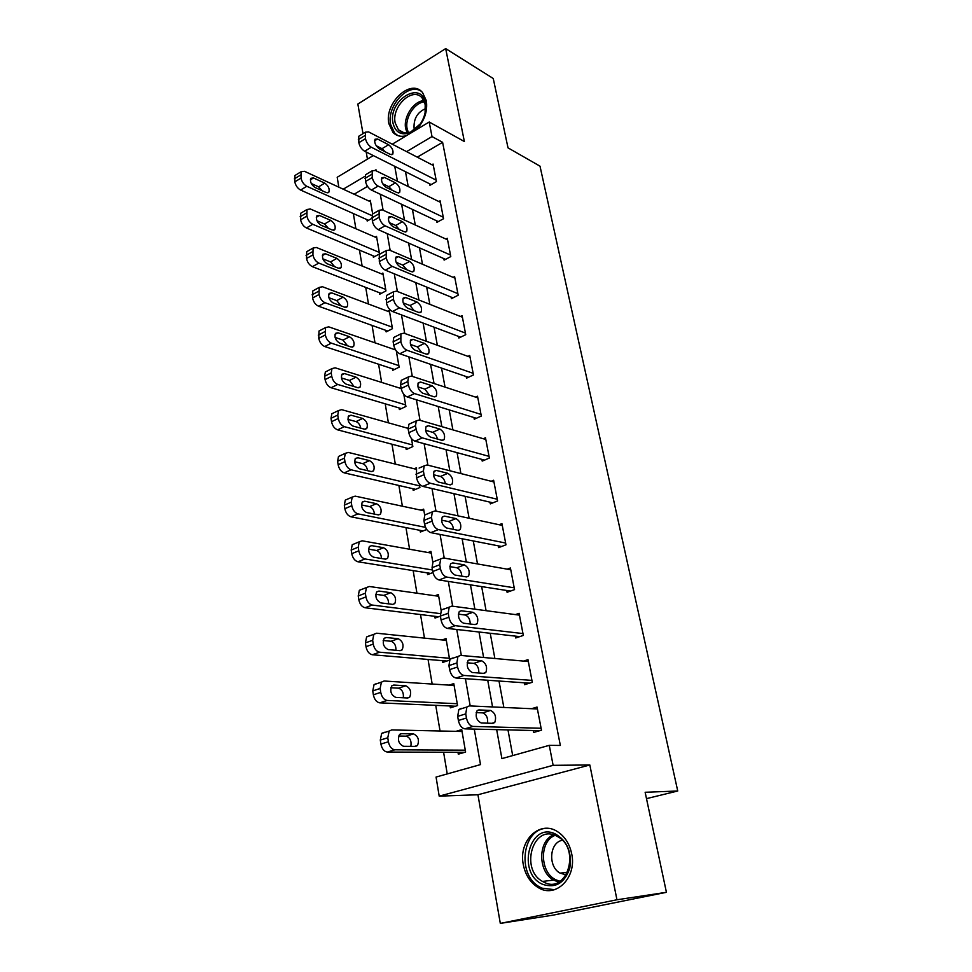 <?xml version="1.0" encoding="UTF-8"?>
<svg xmlns="http://www.w3.org/2000/svg" width="972" height="972" viewBox="0 0 972 972"><rect width="100%" height="100%" fill="white"/><g stroke="black" fill="none" stroke-linecap="round" stroke-linejoin="round"><path stroke-width="1.46" d="M416.162 129.835C424.363 121.184 427.765 111.501 426.368 100.76L422.528 92.547C410.889 77.954 384.074 103.214 388.861 123.699L392.955 132.386C396.491 136.007 400.962 137.113 406.393 135.716M523.325 864.716C525.402 874.994 530.287 882.576 537.978 887.436C555.51 899.003 577.149 877.716 571.67 853.695C569.58 843.975 564.999 836.71 557.916 831.911C540.055 819.384 518.088 840.61 523.325 864.716M338.827 187.159L337.199 177.269L373.309 155.581M646.502 798.632L677.739 791.001L540.007 166.163L508.016 147.853L493.254 78.513L445.674 48.6L357.854 104.053L363.006 133.65M366.201 152.021L367.428 159.116M677.739 791.001L645.141 792.277L666.428 892.308L553.092 915.138L500.313 923.4L616.953 899.768L589.834 764.988L553.129 765.329L439.198 796.141L436.063 777.053L480.508 764.6L474.263 729.073M589.834 764.988L477.945 794.756L500.313 923.4M477.945 794.756L439.198 796.141M353.334 213.548L355.886 228.748M359.47 250.108L362.131 266.024M365.715 287.396L368.497 304.042M372.082 325.426L374.998 342.824M378.582 364.221L381.632 382.421M385.216 403.817L388.399 422.82M391.983 444.228L395.312 464.081M398.897 485.478L402.372 506.205M405.956 527.589L409.589 549.241M413.161 570.613L416.952 593.199M420.524 614.559L424.472 638.13M428.045 659.453L432.175 684.045M435.735 705.332L440.037 730.993M443.597 752.243L447.229 773.919M666.428 892.308L616.953 899.768M367.538 186.381L354.148 194.23M457.982 752.292L458.298 754.163L465.6 752.061L461.724 729.62L455.953 731.345M450.072 705.976L450.376 707.81L457.569 705.563L453.778 683.608L449.113 685.114M449.647 659.684L446.002 638.592L442.102 639.941M449.38 660.195L442.625 662.454L442.321 660.656M441.118 610.355L438.396 594.524L435.055 595.751M440.401 616.139L435.043 618.058L434.739 616.297M432.807 562.181L430.936 551.391L428.032 552.521M432.941 572.569L427.607 574.598L427.315 572.873M424.679 515.111L423.646 509.146L421.07 510.203M426.732 529.473L420.341 532.036L420.05 530.36M412.93 488.709L413.209 490.362L419.904 487.519L419.272 483.862M492.913 502.84L422.796 486.377C419.722 485.235 417.656 482.404 416.587 477.884L416.502 467.775L414.206 468.771M405.956 447.922L406.235 449.538L412.845 446.585L411.46 438.579M408.046 427.899L407.426 428.178M399.128 407.948L399.395 409.528L405.919 406.49L403.805 394.316M392.433 368.777L392.7 370.332L399.128 367.185L396.333 351.026M395.057 349.033L394.195 349.458M385.872 330.383L386.127 331.902L392.469 328.67L389.322 310.457L387.743 311.271M379.432 292.73L379.688 294.224L385.957 290.907L382.871 273.047L381.413 273.837M373.127 255.818L373.382 257.276L379.554 253.886L376.529 236.366L375.18 237.119M372.665 213.974L370.32 200.39L369.056 201.119M371.875 218.372L367.185 221.045L366.942 219.611M496.668 729.632L501.904 758.61L549.277 745.342L560.346 745.451L442.6 142.325L417.292 157.172M405.494 171.716L408.216 186.539M412.407 209.393L415.275 224.982M419.467 247.836L422.48 264.238M426.672 287.092L429.843 304.333M434.034 327.163L437.351 345.279M441.543 368.096L445.042 387.111M449.222 409.917L452.891 429.867M457.071 452.648L460.91 473.571M465.09 496.303L469.112 518.246M473.279 540.942L477.507 563.942M481.662 586.59L486.085 610.683M490.228 633.27L494.87 658.506M499.001 681.032L503.848 707.458M507.979 729.899L512.694 755.584M533.276 730.519L533.64 732.451L541.477 730.191L537.042 707.057L531.526 708.71M524.224 682.794L524.588 684.677L532.304 682.283L527.966 659.66L523.507 661.094M515.379 636.125L515.731 637.972L523.325 635.433L519.097 613.308L515.367 614.608M506.728 590.49L507.08 592.288L514.553 589.615L510.422 567.988L507.226 569.155M498.272 545.839L498.612 547.613L505.975 544.806L501.929 523.641L499.146 524.722M489.997 502.16L490.313 503.885L497.579 500.957L493.618 480.253L491.164 481.262M481.893 459.404L482.209 461.093L489.366 458.055L485.49 437.789L483.303 438.737M473.959 417.547L474.263 419.199L481.322 416.052L477.519 396.212L475.551 397.111M466.183 376.565L466.499 378.181L473.449 374.937L469.731 355.497L467.945 356.36M458.577 336.421L458.881 338.013L465.734 334.672L462.101 315.633L460.461 316.447M451.13 297.104L451.421 298.671L458.189 295.221L454.617 276.583L453.122 277.36M443.827 258.588L444.119 260.119L450.789 256.584L447.29 238.31L445.905 239.051M436.671 220.838L436.95 222.333L443.536 218.712L440.109 200.803L438.822 201.52M429.66 183.83L429.94 185.3L436.428 181.606L433.075 164.049L431.872 164.742M392.275 144.184L429.199 122.01L464.373 141.535L445.674 48.6M429.199 122.01L432.005 136.566L406.6 151.62M442.6 142.325L432.005 136.566M549.277 745.342L553.129 765.329M382.178 150.247L383.296 149.579M376.188 170.853L375.994 169.76L375.071 170.319M364.901 176.345L343.225 189.188M470.193 705.927L465.406 678.687M461.336 655.468L456.767 629.479M452.673 606.212L448.323 581.414M444.228 558.098L440.061 534.442M435.966 511.102L432.005 488.539M427.899 465.175L424.12 443.669M420.013 420.281L416.405 399.796M412.298 376.383L408.872 356.882M404.753 333.469L401.497 314.904M397.378 291.479L394.28 273.812M390.161 250.399L387.208 233.608M383.102 210.207L380.295 194.242M394.741 166.334L397.439 181.254M401.606 204.29L404.449 220.012M408.617 243.049L411.618 259.585M415.785 282.633L418.932 300.008M423.099 323.044L426.404 341.306M428.628 353.626L426.368 354.16L415.032 350.187C410.986 347.381 409.552 343.942 410.731 339.884L413.1 339.337L424.424 343.408C428.409 346.214 429.806 349.616 428.64 353.626L427.206 354.318M430.56 364.33L434.034 383.515M438.202 406.515L441.847 426.647M446.002 449.623L449.817 470.752M453.973 493.703L457.982 515.853M462.125 538.767L466.329 561.974M470.472 584.852L474.871 609.177M479.002 631.994L483.606 657.485M487.725 680.242L492.561 706.948M541.1 728.259L472.939 726.424C469.804 725.841 467.654 723.047 466.463 718.016L465.746 713.885L466.888 707.021L469.342 705.891L537.419 708.977M461.311 708.369L458.845 709.511L457.678 716.364L458.383 720.471C459.562 725.489 461.712 728.271 464.859 728.854L539.788 730.677M481.237 722.986C476.535 720.495 475.126 716.437 477.021 710.836L478.917 709.949L490.617 710.435C495.222 712.95 496.607 716.972 494.748 722.488L492.938 723.338L481.237 722.986M476.171 712.61L482.647 712.865C486.377 714.311 488.029 717.749 487.58 723.18M465.272 750.177L394.826 749.813C391.607 749.315 389.456 746.63 388.387 741.782L387.767 737.784L389.152 731.09L391.716 729.923L462.04 731.479M464.725 752.304L387.33 752.061C384.11 751.563 381.96 748.902 380.903 744.054L380.295 740.069L381.692 733.398L384.268 732.232M410.852 746.362C411.666 741.004 410.099 737.602 406.15 736.156L398.666 736.023M403.489 746.302L415.566 746.399L417.462 745.536C419.552 740.117 418.252 736.241 413.55 733.896L401.485 733.666L399.492 734.577C397.378 740.069 398.702 743.969 403.489 746.302M531.939 680.388L463.996 675.443C460.874 674.738 458.735 671.919 457.569 666.999L456.864 662.977L457.921 656.501L460.473 655.395L528.331 661.531M452.575 658.044L450.012 659.162L448.93 665.613L449.623 669.623C450.777 674.532 452.916 677.326 456.038 678.031L529.473 683.158M472.271 672.503C467.654 669.963 466.244 666.002 468.03 660.632L470.011 659.769L481.662 660.79C486.182 663.341 487.567 667.266 485.818 672.551L483.935 673.389L472.271 672.503M467.131 662.807L473.814 663.366C477.288 664.702 478.953 667.91 478.832 673.001M522.972 633.574L455.261 625.676C452.15 624.85 450.036 622.019 448.894 617.208L448.201 613.271L449.185 607.172L451.822 606.091L519.449 615.142M444.046 608.897L441.397 609.979L440.389 616.066L441.069 619.99C442.199 624.789 444.326 627.596 447.436 628.422L519.765 636.624M463.51 623.198C458.991 620.61 457.569 616.746 459.258 611.607L461.311 610.768L472.914 612.287C477.349 614.887 478.746 618.714 477.082 623.793L475.126 624.595L463.51 623.198M458.359 614.146L465.199 615.021C468.419 616.26 470.096 619.261 470.241 624.012M514.212 587.805L446.731 577.076C443.645 576.129 441.531 573.298 440.413 568.584L439.745 564.744L440.656 558.973L443.378 557.952L510.762 569.774M435.675 560.893L432.99 561.925L432.054 567.684L432.722 571.512C433.828 576.214 435.93 579.033 439.028 579.968L510.494 591.073M454.969 575.047C450.534 572.423 449.1 568.644 450.692 563.699L452.806 562.897L464.361 564.902C468.723 567.539 470.12 571.293 468.553 576.153L466.536 576.931L454.969 575.047M449.829 566.603L456.767 567.77C459.756 568.948 461.433 571.743 461.797 576.153M457.253 703.728L387.111 700.447C383.916 699.828 381.789 697.131 380.732 692.38L380.125 688.468L381.413 682.15L384.074 681.008L454.094 685.43M455.491 706.219L379.736 702.841C376.529 702.234 374.402 699.548 373.357 694.81L372.762 690.922L374.062 684.616L376.747 683.474M403.319 697.762C403.793 692.72 402.189 689.525 398.508 688.176L390.805 687.726M395.738 697.386L407.766 697.993L409.734 697.131C411.715 691.942 410.391 688.152 405.798 685.77L393.782 685.053L391.716 685.94C389.711 691.201 391.06 695.016 395.738 697.386M449.404 658.275L379.578 652.2C376.395 651.471 374.281 648.774 373.248 644.108L372.665 640.293L373.856 634.315L376.614 633.209L446.306 640.366M446.841 661.033L372.312 654.751C369.117 654.022 367.015 651.337 365.994 646.684L365.411 642.881L366.614 636.927L369.384 635.809M395.92 650.292C396.102 645.542 394.474 642.528 391.036 641.265L383.175 640.499M388.168 649.588L400.136 650.669L402.177 649.831C404.048 644.849 402.724 641.143 398.204 638.726L386.261 637.523L384.122 638.397C382.227 643.452 383.576 647.182 388.168 649.588M440.231 613.611L372.203 605.046C369.044 604.207 366.954 601.498 365.934 596.93L365.363 593.199L366.468 587.562L369.311 586.493L438.688 596.273M438.615 616.77L365.047 607.743C361.876 606.905 359.798 604.207 358.79 599.651L358.218 595.933L359.348 590.308L362.143 589.226M388.63 603.879C388.581 599.42 386.941 596.589 383.721 595.386L375.751 594.317M380.769 602.871L392.676 604.39L394.79 603.588C396.552 598.801 395.215 595.18 390.793 592.713L378.91 591.073L376.699 591.912C374.913 596.759 376.273 600.417 380.769 602.871M505.634 543.032L438.396 529.594C435.322 528.549 433.233 525.706 432.139 521.089L431.483 517.335L432.321 511.88L435.116 510.92L502.257 525.402M427.279 513.957L424.776 514.978L423.913 520.421L424.557 524.151C425.651 528.768 427.729 531.587 430.815 532.632L501.564 546.483M446.61 528.003C442.26 525.342 440.826 521.636 442.321 516.897L444.496 516.132L456.014 518.586C460.291 521.259 461.688 524.941 460.218 529.606L458.14 530.348L446.61 528.003M441.531 520.129L448.529 521.6C451.312 522.705 452.964 525.317 453.511 529.4M432.455 569.969L365.01 558.961C361.863 558.013 359.786 555.291 358.79 550.82L358.231 547.175L359.251 541.829L362.167 540.809L431.24 553.092M430.705 573.419L357.951 561.78C354.804 560.844 352.739 558.135 351.743 553.676L351.184 550.043L352.241 544.709L354.853 543.64M381.474 558.499C381.218 554.319 379.59 551.671 376.565 550.517L368.534 549.131M373.54 557.175L385.386 559.143L387.561 558.365C389.225 553.761 387.877 550.213 383.539 547.722L371.705 545.644L369.433 546.446C367.756 551.112 369.117 554.696 373.54 557.175M555.097 833.818C567.223 840.768 572.107 852.262 569.762 868.3C564.611 883.123 555.632 888.481 542.789 884.386C516.411 873.536 529.108 821.486 555.097 833.818M544.32 882.382C566.846 894.119 580.709 849.735 558.45 837.062L555.705 835.604C532.79 824.596 519.935 869.296 542.51 881.434L544.32 882.382M566.226 874.909L560.054 873.123C547.71 866.599 549.484 842.25 562.387 840.294M547.904 828.387C522.669 826.917 515.95 874.496 539.776 887.035L541.878 888.141L554.55 889.696M392.98 123.055C387.864 100.505 421.508 79.425 425.408 103.251L425.299 112.242C422.917 122.168 417.79 129.033 409.917 132.812C401.023 135.63 395.373 132.374 392.98 123.055M423.865 117.26L425.092 112.886L425.189 104.563L422.103 97.953C412.796 86.314 391.327 106.483 395.179 122.885L398.435 129.798C401.715 133.103 405.859 133.808 410.877 131.9L420.499 123.711M414.509 129.884L414.072 128.219C413.586 118.718 417.413 112.205 425.529 108.67M421.083 91.161C408.033 82.341 386.419 106.325 390.61 124.501L394.681 133.128L398.034 135.679M497.251 499.231L430.256 483.218C427.194 482.051 425.128 479.208 424.047 474.688L423.415 471.019L424.193 465.867L427.06 464.956L493.946 481.966M438.445 482.039C434.168 479.33 432.747 475.697 434.156 471.141L436.379 470.436L447.849 473.315C452.053 476.025 453.45 479.633 452.065 484.117L449.927 484.809L438.445 482.039M433.451 474.713L440.486 476.45C443.05 477.507 444.678 479.925 445.37 483.716M424.193 465.867L419.078 468.079M489.038 456.354L422.31 437.886C419.26 436.622 417.207 433.779 416.15 429.332L415.518 425.748L416.247 420.876L419.175 420.038L485.806 439.466M411.071 423.245L408.92 424.229L408.179 429.102L408.799 432.674C409.844 437.096 411.897 439.927 414.947 441.179L484.518 460.12M430.462 437.096C426.271 434.35 424.837 430.79 426.161 426.416L428.445 425.748L439.866 429.053C443.997 431.799 445.395 435.335 444.083 439.648L441.896 440.292L430.462 437.096M425.59 430.317L432.613 432.309C434.982 433.318 436.574 435.553 437.388 439.028M481.006 414.4L414.522 393.563C411.496 392.214 409.455 389.359 408.422 385.009L407.803 381.51L408.483 376.893L411.46 376.115L477.835 397.852M403.259 379.408L401.266 380.356L400.573 384.973L401.181 388.46C402.214 392.797 404.243 395.64 407.28 396.977L476.341 418.276M422.662 393.162C418.543 390.38 417.11 386.892 418.361 382.676L420.694 382.069L432.066 385.763C436.112 388.533 437.522 392.008 436.282 396.163L434.047 396.758L422.662 393.162M417.948 386.905L424.91 389.128L429.539 395.325M473.133 373.309L406.928 350.236C403.902 348.79 401.886 345.935 400.865 341.67L400.889 333.87L403.927 333.165L470.035 357.113M395.616 336.519L393.782 337.454L393.138 341.816L393.733 345.242C394.741 349.495 396.77 352.338 399.784 353.759L468.37 377.306M410.488 344.453L417.377 346.895L421.836 352.569M465.43 333.08L399.48 307.845C396.491 306.326 394.486 303.471 393.478 299.279L393.466 291.782L396.552 291.15L462.393 317.212M388.156 294.577L386.467 295.476L386.443 302.96C387.439 307.128 389.444 309.971 392.457 311.49L460.582 337.187M407.56 308.148C403.587 305.305 402.153 301.94 403.271 298.027L405.676 297.529L416.952 301.964C420.864 304.807 422.273 308.148 421.168 312L418.847 312.486L407.56 308.148M403.234 302.924L410.002 305.548L414.254 310.724M425.542 527.359L357.963 513.884C354.841 512.839 352.787 510.118 351.803 505.719L351.257 502.16L352.204 497.105L355.193 496.133L423.938 510.81M423.063 530.943L351.014 516.825C347.879 515.792 345.838 513.095 344.853 508.708L344.319 505.148L345.291 500.106L347.721 499.049M374.439 514.103C374.013 510.215 372.398 507.712 369.579 506.619L361.487 504.942M366.456 512.487L378.242 514.868L380.477 514.139C382.045 509.705 380.708 506.218 376.443 503.69L364.67 501.212L362.349 501.965C360.758 506.461 362.131 509.972 366.456 512.487M419.625 485.866L351.086 469.792C347.976 468.65 345.935 465.928 344.963 461.627L344.428 458.14L345.315 453.341L348.365 452.43L416.563 469.355M415.639 489.341L344.234 472.866C341.111 471.736 339.082 469.026 338.122 464.725L337.588 461.25L338.499 456.463L340.747 455.431M367.538 470.667C366.966 467.046 365.363 464.701 362.726 463.656L354.634 461.7M359.543 468.771L371.268 471.554L373.54 470.861C375.034 466.596 373.685 463.182 369.494 460.619L357.793 457.739L355.412 458.456C353.905 462.781 355.278 466.22 359.543 468.771M412.565 444.969L344.343 426.659C341.257 425.432 339.228 422.711 338.28 418.482L337.758 415.068L338.584 410.524L341.694 409.662L408.082 428.373M408.41 448.566L337.588 429.843C334.49 428.628 332.473 425.918 331.537 421.702L331.015 418.3L331.853 413.756L333.943 412.76M360.746 428.166C360.053 424.8 358.474 422.601 356.019 421.593L347.952 419.382M352.763 426.003L364.427 429.162L366.76 428.506C368.169 424.4 366.808 421.046 362.702 418.446L351.05 415.202L348.62 415.87C347.211 420.038 348.584 423.415 352.763 426.003M405.64 404.899L337.746 384.45C334.672 383.138 332.667 380.404 331.744 376.261L331.221 372.92L331.987 368.607L335.158 367.817L401.193 388.557M401.363 408.617L331.088 387.743C328.014 386.443 326.009 383.721 325.085 379.59L324.575 376.261L325.365 371.96L327.285 370.988M354.075 386.54L349.458 380.429L341.439 377.962M346.129 384.134L357.732 387.658L360.114 387.05C361.438 383.09 360.09 379.797 356.044 377.172L344.453 373.564L341.986 374.184C340.65 378.193 342.023 381.51 346.129 384.134M398.86 365.63L331.294 343.14C328.244 341.743 326.252 339.009 325.328 334.939L325.547 327.576L328.755 326.859L395.568 349.932M394.486 369.445L324.733 346.53C321.671 345.157 319.679 342.436 318.767 338.365L318.998 331.027L320.784 330.091M347.514 345.789L343.031 340.103L335.085 337.406M339.641 343.152L351.184 347.016L353.601 346.457C354.853 342.63 353.504 339.398 349.531 336.749L338.001 332.788L335.498 333.36C334.222 337.235 335.607 340.504 339.641 343.152M457.885 293.666L392.214 266.389C389.225 264.773 387.233 261.918 386.248 257.811L386.212 250.594L389.347 250.047L454.908 278.126M380.866 253.534L379.311 254.397L379.323 261.59C380.295 265.684 382.288 268.539 385.277 270.131L452.988 297.869M400.257 267.021C396.345 264.153 394.911 260.824 395.969 257.058L398.411 256.632L409.637 261.407C413.489 264.263 414.886 267.555 413.841 271.285L411.496 271.71L400.257 267.021M396.175 262.319L402.785 265.089L406.794 269.742M392.214 327.139L324.976 302.693C321.939 301.223 319.97 298.477 319.059 294.48L319.241 287.396L322.485 286.752L389.59 311.963M387.779 331.063L318.5 306.192C315.463 304.722 313.494 302 312.595 298.015L312.79 290.944L314.418 290.045M341.05 305.852L336.737 300.603L328.901 297.711M333.287 303.009L344.768 307.213L347.211 306.715C348.413 303.021 347.053 299.838 343.152 297.165L331.683 292.876L329.144 293.386C327.941 297.128 329.314 300.336 333.287 303.009M450.498 255.053L385.094 225.82C382.118 224.131 380.149 221.264 379.177 217.242L379.116 210.292L382.288 209.831L447.582 239.829M373.746 213.366L372.312 214.18L372.349 221.118C373.309 225.14 375.277 227.983 378.254 229.659L445.553 259.354M393.113 226.755C389.262 223.864 387.828 220.595 388.824 216.95L391.303 216.586L402.469 221.701C406.26 224.581 407.669 227.825 406.673 231.421L404.291 231.786L393.113 226.755M389.31 222.588L395.726 225.48L399.456 229.611M385.69 289.413L318.792 263.084C315.766 261.529 313.81 258.795 312.923 254.871L313.069 248.042L316.35 247.471L383.126 274.529M381.206 293.423L312.401 266.668C309.375 265.137 307.419 262.416 306.545 258.503L306.702 251.675L308.209 250.825M334.696 266.729L330.577 261.918L322.862 258.844M327.066 263.704L338.487 268.223L340.965 267.774C342.095 264.214 340.735 261.079 336.895 258.37L325.486 253.777L322.911 254.227C321.781 257.847 323.166 261.006 327.066 263.704M443.244 217.218L378.12 186.102C375.168 184.34 373.212 181.485 372.252 177.524L372.167 170.829L375.374 170.452L440.389 202.298M366.772 174.037L365.46 174.814L365.521 181.497C366.468 185.445 368.424 188.289 371.377 190.038L438.287 221.604M386.115 187.353C382.324 184.425 380.903 181.217 381.838 177.694L384.341 177.39L395.458 182.821C399.188 185.725 400.598 188.92 399.65 192.383L397.244 192.687L386.115 187.353M382.64 183.72L388.8 186.685L392.214 190.281M379.299 252.416L312.729 224.289C309.728 222.673 307.784 219.927 306.909 216.076L307.018 209.49L310.347 208.992L376.784 237.812M374.779 256.511L306.423 227.97C303.422 226.367 301.478 223.633 300.615 219.794L300.737 213.22L302.122 212.394M328.439 228.371L324.527 223.997L316.981 220.778M320.967 225.2L332.327 230.024L334.83 229.635C335.911 226.184 334.55 223.098 330.772 220.377L319.423 215.468L316.823 215.869C315.742 219.368 317.127 222.479 320.967 225.2M436.149 180.136L371.292 147.222C368.364 145.399 366.42 142.532 365.472 138.656L365.375 132.192L368.607 131.9L433.342 165.507M359.968 135.521L358.753 136.262L358.838 142.714C359.774 146.59 361.706 149.433 364.658 151.243L431.179 184.595M379.262 148.765C375.532 145.824 374.111 142.653 374.998 139.251L377.525 139.008L388.593 144.731C392.275 147.671 393.66 150.818 392.773 154.171L390.343 154.414L379.262 148.765M376.176 145.703L382.02 148.692L385.058 151.717M371.754 215.553L306.8 186.284C303.811 184.595 301.879 181.861 301.016 178.07L301.101 171.716L304.455 171.291L370.563 201.811M368.485 220.304L300.579 190.05C297.59 188.374 295.658 185.652 294.808 181.873L294.905 175.531L296.168 174.741M322.267 190.767L318.609 186.831L311.259 183.489M314.989 187.475L326.288 192.59L328.828 192.262C329.836 188.908 328.487 185.871 324.77 183.125L313.482 177.937L310.846 178.277C309.837 181.655 311.21 184.729 314.989 187.475M464.859 728.854L472.939 726.424M458.383 720.471L466.463 718.016M457.678 716.364L465.746 713.885M478.917 709.949L477.495 710.386M490.617 710.435L482.647 712.865M394.826 749.813L387.33 752.061M387.767 737.784L380.295 740.069M388.387 741.782L380.903 744.054M400.002 734.127L401.485 733.666M406.15 736.156L413.55 733.896M456.038 678.031L463.996 675.443M449.623 669.623L457.569 666.999M448.93 665.613L456.864 662.977M470.011 659.769L468.322 660.328M481.662 660.79L473.814 663.366M447.436 628.422L455.261 625.676M441.069 619.99L448.894 617.208M440.389 616.066L448.201 613.271M461.311 610.768L459.392 611.449M472.914 612.287L465.199 615.021M439.028 579.968L446.731 577.076M432.722 571.512L440.413 568.584M432.054 567.684L439.745 564.744M452.806 562.897L450.68 563.711M464.361 564.902L456.767 567.77M387.111 700.447L379.736 702.841M380.125 688.468L372.762 690.922M380.732 692.38L373.357 694.81M392.032 685.637L393.782 685.053M398.508 688.176L405.798 685.77M379.578 652.2L372.312 654.751M372.665 640.293L365.411 642.881M373.248 644.108L365.994 646.684M384.256 638.24L386.261 637.523M391.036 641.265L398.204 638.726M372.203 605.046L365.047 607.743M365.363 593.199L358.218 595.933M365.934 596.93L358.79 599.651M376.686 591.924L378.91 591.073M383.721 595.386L390.793 592.713M430.815 532.632L438.396 529.594M424.557 524.151L432.139 521.089M423.913 520.421L431.483 517.335M444.496 516.132L442.199 517.068M456.014 518.586L448.529 521.6M365.01 558.961L357.951 561.78M358.231 547.175L351.184 550.043M358.79 550.82L351.743 553.676M369.299 546.616L371.705 545.644M376.565 550.517L383.539 547.722M558.681 882.126L553.627 880.073C537.771 871.677 537.808 841.023 553.518 834.839M555.109 835.361C538.84 841.302 539.825 873.488 556.652 880.122L560.139 881.276M407.147 132.897L405.664 128.535C403.137 117.114 413.513 101.124 423.889 100.626M424.424 101.841C414.473 102.619 404.729 117.879 407.134 128.778L408.41 132.678M422.796 486.377L430.256 483.218M416.587 477.884L424.047 474.688M415.955 474.239L423.415 471.019M436.379 470.436L433.925 471.493M447.849 473.315L440.486 476.45M414.947 441.179L422.31 437.886M408.799 432.674L416.15 429.332M408.179 429.102L415.518 425.748M428.445 425.748L425.858 426.927M439.866 429.053L432.613 432.309M407.28 396.977L414.522 393.563M401.181 388.46L408.422 385.009M400.573 384.973L407.803 381.51M420.694 382.069L417.984 383.357M432.066 385.763L424.91 389.128M399.784 353.759L406.928 350.236M393.733 345.242L400.865 341.67M393.138 341.816L400.27 338.244M413.1 339.337L410.305 340.722M424.424 343.408L417.377 346.895M392.457 311.49L399.48 307.845M386.443 302.96L393.478 299.279M385.872 299.619L392.895 295.925M405.676 297.529L402.821 299.024M416.952 301.964L410.002 305.548M357.963 513.884L351.014 516.825M351.257 502.16L344.319 505.148M351.803 505.719L344.853 508.708M362.094 502.317L364.67 501.212M369.579 506.619L376.443 503.69M351.086 469.792L344.234 472.866M344.428 458.14L337.588 461.25M344.963 461.627L338.122 464.725M355.072 458.966L357.793 457.739M362.726 463.656L369.494 460.619M344.343 426.659L337.588 429.843M337.758 415.068L331.015 418.3M338.28 418.482L331.537 421.702M348.219 416.551L351.05 415.202M356.019 421.593L362.702 418.446M337.746 384.45L331.088 387.743M331.221 372.92L324.575 376.261M331.744 376.261L325.085 379.59M341.524 375.022L344.453 373.564M349.458 380.429L356.044 377.172M331.294 343.14L324.733 346.53M324.83 331.671L318.269 335.109M325.328 334.939L318.767 338.365M335 334.356L338.001 332.788M343.031 340.103L349.531 336.749M385.277 270.131L392.214 266.389M379.323 261.59L386.248 257.811M378.752 258.321L385.677 254.53M398.411 256.632L395.507 258.212M409.637 261.407L402.785 265.089M324.976 302.693L318.5 306.192M318.573 291.284L312.109 294.82M319.059 294.48L312.595 298.015M328.621 294.528L331.683 292.876M336.737 300.603L343.152 297.165M378.254 229.659L385.094 225.82M372.349 221.118L379.177 217.242M371.79 217.922L378.618 214.034M391.303 216.586L388.363 218.25M402.469 221.701L395.726 225.48M318.792 263.084L312.401 266.668M312.437 251.736L306.059 255.369M312.923 254.871L306.545 258.503M322.4 255.527L325.486 253.777M330.577 261.918L336.895 258.37M371.377 190.038L378.12 186.102M365.521 181.497L372.252 177.524M364.974 178.362L371.705 174.389M384.341 177.39L381.376 179.127M395.458 182.821L388.8 186.685M312.729 224.289L306.423 227.97M306.435 213.002L300.141 216.732M306.909 216.076L300.615 219.794M316.301 217.303L319.423 215.468M324.527 223.997L330.772 220.377M364.658 151.243L371.292 147.222M358.838 142.714L365.472 138.656M358.303 139.64L364.937 135.582M377.525 139.008L374.56 140.819M388.593 144.731L382.02 148.692M306.8 186.284L300.579 190.05M300.555 175.069L294.346 178.872M301.016 178.07L294.808 181.873M310.347 179.832L313.482 177.937M318.609 186.831L324.77 183.125M537.978 887.436L540.019 887.181M458.845 709.511L466.888 707.021M494.748 722.488L491.99 723.314M389.152 731.09L381.692 733.398M414.582 746.387L417.462 745.536M450.012 659.162L457.921 656.501M485.818 672.551L483.376 673.341M441.397 609.979L449.185 607.172M477.082 623.793L474.858 624.559M432.99 561.925L440.656 558.973M468.553 576.153L466.499 576.918M381.413 682.15L374.062 684.616M407.183 697.957L409.734 697.131M373.856 634.315L366.614 636.927M399.857 650.645L402.177 649.831M366.468 587.562L359.348 590.308M392.639 604.39L394.79 603.588M424.776 514.978L432.321 511.88M460.218 529.606L458.286 530.372M359.251 541.829L352.241 544.709M385.544 559.167L387.561 558.365M558.876 882.017L553.627 880.073L542.51 881.434M560.054 873.123L567.636 872.236M404.133 132.836L398.435 129.798M425.092 112.886L425.299 112.242M410.877 131.9L409.917 132.812M452.065 484.117L450.267 484.87M408.92 424.229L416.247 420.876M444.083 439.648L442.418 440.389M401.266 380.356L408.483 376.893M436.282 396.163L434.727 396.88M393.782 337.454L400.889 333.87M386.467 295.476L393.466 291.782M421.168 312L419.843 312.68M352.204 497.105L345.291 500.106M378.594 514.917L380.477 514.139M345.315 453.341L338.499 456.463M371.802 471.627L373.54 470.861M338.584 410.524L331.853 413.756M365.132 429.26L366.76 428.506M331.987 368.607L325.365 371.96M358.607 387.779L360.114 387.05M325.547 327.576L318.998 331.027M352.204 347.174L353.601 346.457M379.311 254.397L386.212 250.594M413.841 271.285L412.626 271.929M319.241 287.396L312.79 290.944M345.935 307.395L347.211 306.715M372.312 214.18L379.116 210.292M406.673 231.421L405.543 232.041M313.069 248.042L306.702 251.675M339.775 268.43L340.965 267.774M365.46 174.814L372.167 170.829M399.65 192.383L398.617 192.991M307.018 209.49L300.737 213.22M333.736 230.267L334.83 229.635M358.753 136.262L365.375 132.192M392.773 154.171L391.825 154.742M301.101 171.716L294.905 175.531M327.819 192.857L328.828 192.262"/></g></svg>
